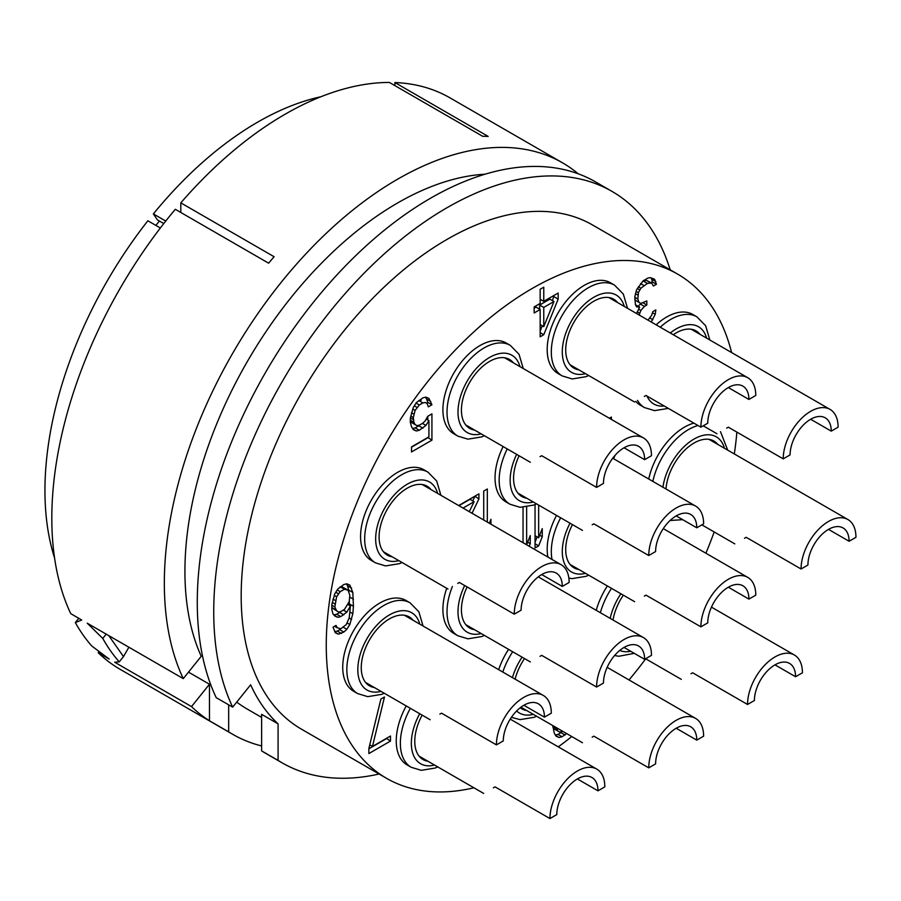 <?xml version="1.0" encoding="UTF-8"?>
<svg xmlns="http://www.w3.org/2000/svg" width="901" height="901" viewBox="0 0 901 901"><rect width="100%" height="100%" fill="white"/><g stroke="black" fill="none" stroke-linecap="round" stroke-linejoin="round"><path stroke-width="1.35" d="M155.884 225.408A285.279 164.703 -60 0 1 159.409 221.038M54.578 558.068A300.799 173.668 -60 0 1 147.865 220.779L160.355 227.987M394.875 85.606L394.875 82.543A329.912 190.471 -60 0 1 450.05 97.894L562.573 162.856A329.912 190.471 120 0 0 266.752 301.125A329.912 190.471 120 0 0 183.275 678.633L201.238 656.288A300.799 173.668 120 0 1 186.53 600.55A300.799 173.668 -60 0 1 186.53 540.341A300.799 173.668 120 0 1 485.065 174.197M394.875 82.543L488.184 136.423A329.912 190.471 -60 0 0 482.699 136.31L389.39 82.442A329.912 190.471 120 0 0 180.808 202.86L180.808 212.478M261.617 745.949A329.912 190.471 -60 0 1 232.661 734.281L120.137 669.319A329.912 190.471 -60 0 1 98.186 652.707L109.167 659.048L91.801 646.017A329.912 190.471 -60 0 1 75.335 622.591L81.721 620.001L70.751 613.66A329.912 190.471 -60 0 1 175.312 209.302L268.622 263.182A329.912 190.471 120 0 1 274.118 256.74L180.808 202.86M232.661 734.281A329.912 190.471 -60 0 1 228.674 731.871L209.471 720.777A329.912 190.471 120 0 1 191.508 706.587L114.664 662.212L119.247 661.863A329.912 190.471 -60 0 1 102.782 638.437L106.228 634.146M183.275 678.633L87.217 623.177L102.782 638.437M578.217 173.792A329.912 190.471 120 0 0 562.573 162.856M78.781 618.3L75.335 622.591M99.087 651.592L98.186 652.707M228.674 704.852L228.674 731.871M236.726 702.104A300.799 173.668 120 0 0 247.223 709.076L261.617 717.387M188.5 672.135L210.868 685.053M191.508 706.587L209.471 684.242L209.471 720.777M278.082 723.852L278.082 760.388L261.617 750.882L261.617 714.347L278.082 723.852A300.799 173.668 -60 0 1 250.636 684.805L232.672 707.15L216.206 697.644A329.912 190.471 -60 0 1 299.695 320.137A329.912 190.471 -60 0 1 595.505 181.878L611.97 191.384A329.912 190.471 120 0 0 316.161 329.642A329.912 190.471 120 0 0 232.672 707.15M278.082 760.388A329.912 190.471 120 0 0 282.069 762.809A329.912 190.471 120 0 0 379.096 774.015M670.198 269.816A329.912 190.471 120 0 0 611.97 191.384M677.642 274.118L592.565 224.991A291.102 168.07 120 0 0 447.02 239.407A291.102 168.07 120 0 0 256.853 495.933A291.102 168.07 120 0 0 301.475 729.191L386.552 778.318A291.102 168.07 -60 0 1 341.93 545.049A291.102 168.07 -60 0 1 532.097 288.534A291.102 168.07 -60 0 1 677.642 274.118A291.102 168.07 -60 0 1 731.612 352.573M261.617 750.882A329.912 190.471 120 0 0 265.604 753.304L282.069 762.809M473.915 787.789A291.102 168.07 -60 0 1 386.552 778.318M736.872 432.108A291.102 168.07 -60 0 1 734.304 453.946M714.178 531.962A291.102 168.07 -60 0 1 705.9 553.214M645.713 658.811A291.102 168.07 -60 0 1 629.011 679.951M571.763 736.545A291.102 168.07 -60 0 1 558.271 746.861M508.569 649.351A52.393 30.251 120 0 0 498.67 669.668M406.227 705.933A52.393 30.251 120 0 0 396.249 740.915A52.393 30.251 120 0 0 407.094 764.904L411.216 767.28L421.274 770.332L435.104 768.057L437.762 766.92M607.375 585.977A52.393 30.251 120 0 0 596.237 610.326M423.053 626.015L418.864 611.768L410.09 602.848L405.979 600.471A52.393 30.251 120 0 0 365.603 614.505A52.393 30.251 120 0 0 342.729 667.236A52.393 30.251 120 0 0 353.586 691.225L357.697 693.601L367.754 696.653L381.596 694.378L384.243 693.241M446.716 588.285A52.393 30.251 120 0 0 442.898 609.403A52.393 30.251 120 0 0 453.755 633.392L457.877 635.768L467.934 638.82L481.765 636.534L484.411 635.408M556.525 515.417A52.393 30.251 120 0 0 547.189 549.193A52.393 30.251 120 0 0 547.898 557.066M693.883 423.132A52.393 30.251 120 0 0 648.743 479.017M440.893 495.291L436.703 481.033L427.93 472.124L423.819 469.748A52.393 30.251 120 0 0 383.443 483.781A52.393 30.251 120 0 0 360.569 536.512A52.393 30.251 120 0 0 371.415 560.501L375.537 562.877L385.594 565.929L399.436 563.654L402.083 562.517M503.13 446.558A52.393 30.251 120 0 0 495.043 477.89A52.393 30.251 120 0 0 505.9 501.868L510.022 504.245L520.08 507.308L533.91 505.022L536.557 503.884M635.768 401.395A52.393 30.251 120 0 0 640.386 405.213L644.497 407.59L654.554 410.642L668.339 408.39M709.853 340.004L705.663 325.757L696.89 316.837L692.779 314.46A52.393 30.251 120 0 0 656.131 324.833M523.233 368.52L519.032 354.273L510.27 345.353L506.148 342.977A52.393 30.251 120 0 0 465.772 357.021A52.393 30.251 120 0 0 442.898 409.752A52.393 30.251 120 0 0 453.755 433.73L457.877 436.118L467.934 439.17L481.765 436.884L484.411 435.746M627.524 308.311L623.323 294.064L614.561 285.144L610.439 282.768A52.393 30.251 120 0 0 570.063 296.801A52.393 30.251 120 0 0 547.189 349.532A52.393 30.251 120 0 0 558.046 373.521L562.168 375.897L572.225 378.961L586.055 376.674L588.702 375.537M460.805 780.232L464.702 782.473L460.85 780.277M552.786 725.587L554.273 733.177L556.075 736.185L559.082 737.48L562.078 736.759L566.65 733.594M368.869 748.494L368.869 753.551L390.482 741.072L390.482 736.016L372.473 746.422L384.479 697.002L380.875 699.086L368.869 748.494M487.328 522.096L487.328 488.995L483.724 491.079L483.724 520.023M490.932 524.179L490.932 519.28L489.367 523.267M472.023 513.266L478.927 498.906L478.927 493.849L458.665 505.551M463.046 508.074L474.117 501.677L469.275 511.667M613.671 458.767L614.978 455.433M611.385 419.415L611.385 417.062L609.335 418.244M427.727 416.307L425.317 420.722L422.918 423.121L419.314 425.204L416.915 425.576L415.113 424.596L413.919 422.254L413.311 417.546L415.113 410.428L419.314 404.977L422.918 402.893L425.317 402.522L427.119 403.502L428.324 406.858L431.928 404.774L428.921 398.411L425.925 397.116L422.918 397.837L416.318 402.657L413.311 407.421L410.315 418.267L410.315 422.31L411.509 426.669L413.311 429.676L416.318 430.982L419.314 430.261L425.925 425.43L428.921 420.666L428.921 436.85L411.509 446.896L411.509 451.953L431.928 440.172L431.928 413.874L427.727 416.307M535.048 504.56L535.048 547.966L538.652 545.882L542.256 536.726L542.256 528.628L538.652 537.796L538.652 505.089M523.042 507.364L523.042 542.717M529.214 546.276L530.25 543.652L530.25 535.566L526.646 544.722L526.646 507.015M333.021 614.02L334.823 616.025L337.819 617.32L340.826 616.599L346.829 612.117L350.433 606.001L349.228 617.816L346.232 624.607L340.826 628.74L337.222 627.783L336.017 625.44L333.021 627.175L335.42 632.862L338.427 634.169L343.822 632.063L346.829 629.315L349.825 624.551L352.832 613.716L353.429 606.283L352.832 592.475L349.825 585.098L346.829 583.803L343.822 584.524L337.819 589.006L334.823 593.77L331.816 604.605L331.816 609.662L333.021 614.02M543.765 334.721L558.169 299.098L558.169 293.028L543.765 301.339L543.765 287.182L540.161 289.266L540.161 303.423L534.158 306.892L534.158 312.962L540.161 309.493L540.161 336.805L543.765 334.721L540.161 332.638M639.158 315.035L640.814 310.496L644.418 306.396L646.817 305.011L646.817 300.957L640.814 303.412L639.012 302.432L637.818 299.076L638.415 292.667L640.814 288.241L647.425 283.421L651.626 283.015L653.428 286.022L656.424 284.288L654.622 279.265L650.421 277.643L648.022 278.015L643.213 280.785L636.613 289.66L634.811 296.767L635.408 304.515L636.613 306.847L639.62 307.14L636.579 313.537M651.232 322.006L655.23 314.314L655.827 309.921L652.82 311.656L651.626 315.384L647.977 320.125M526.668 710.506A39.779 22.964 -60 0 1 521.814 708.817A39.779 22.964 -60 0 1 520.226 707.747M515.102 679.163A39.779 22.964 -60 0 1 524.528 658.563M648.743 767.855L655.601 763.89A29.114 16.804 -60 0 1 676.189 728.245A29.114 16.804 -60 0 1 690.74 726.803A29.114 16.804 -60 0 1 696.766 740.126L703.625 736.162A38.811 22.412 120 0 0 695.595 718.401A38.811 22.412 120 0 0 676.189 720.316A38.811 22.412 120 0 0 648.743 767.855L593.849 736.162C578.363 745.104 578.363 745.104 593.849 736.162C578.363 745.104 578.363 745.104 593.849 736.162L592.182 737.131L593.849 736.162M676.189 728.245L696.766 740.126M427.862 761.21A39.779 22.964 -60 0 1 423.008 759.532A39.779 22.964 -60 0 1 422.152 715.124M549.937 818.558L556.795 814.594A29.114 16.804 -60 0 1 577.383 778.948A29.114 16.804 -60 0 1 591.934 777.507A29.114 16.804 -60 0 1 597.971 790.83L604.83 786.866A38.811 22.412 120 0 0 596.789 769.105A38.811 22.412 120 0 0 577.383 771.019A38.811 22.412 120 0 0 549.937 818.558L495.043 786.866C479.557 795.808 479.557 795.808 495.043 786.866C479.557 795.808 479.557 795.808 495.043 786.866L493.388 787.834L495.043 786.866M577.383 778.948L597.971 790.83M613.007 620.012A39.779 22.964 -60 0 1 623.334 595.178M747.537 704.469L754.407 700.516A29.114 16.804 -60 0 1 774.984 664.859A29.114 16.804 -60 0 1 789.546 663.418A29.114 16.804 -60 0 1 795.572 676.741L802.431 672.788A38.811 22.412 120 0 0 794.389 655.016A38.811 22.412 120 0 0 774.984 656.942A38.811 22.412 120 0 0 747.537 704.469L692.655 672.788C677.158 681.73 677.158 681.73 692.655 672.788C677.158 681.73 677.158 681.73 692.655 672.788L690.988 673.745L692.655 672.788M774.984 664.859L795.572 676.741M374.343 687.531A39.779 22.964 -60 0 1 369.489 685.841A39.779 22.964 -60 0 1 363.396 653.968A39.779 22.964 -60 0 1 389.39 618.908A39.779 22.964 -60 0 1 409.279 616.937A39.779 22.964 -60 0 1 413.154 620.305M496.417 744.879L503.287 740.915A29.114 16.804 -60 0 1 523.864 705.269A29.114 16.804 -60 0 1 538.415 703.827A29.114 16.804 -60 0 1 544.452 717.151L551.311 713.187A38.811 22.412 120 0 0 543.269 695.414A38.811 22.412 120 0 0 523.864 697.34A38.811 22.412 120 0 0 496.417 744.879L441.535 713.187C426.038 722.129 426.038 722.129 441.535 713.187C426.038 722.129 426.038 722.129 441.535 713.187L439.868 714.144L441.535 713.187M523.864 705.269L544.452 717.151M474.523 629.686A39.779 22.964 -60 0 1 469.669 628.008A39.779 22.964 -60 0 1 467.112 586.934M596.597 687.046L603.456 683.082A29.114 16.804 -60 0 1 624.044 647.425A29.114 16.804 -60 0 1 638.595 645.983A29.114 16.804 -60 0 1 644.62 659.318L651.479 655.354A38.811 22.412 120 0 0 643.449 637.581A38.811 22.412 120 0 0 624.044 639.507A38.811 22.412 120 0 0 596.597 687.046L541.704 655.354C526.218 664.296 526.218 664.296 541.704 655.354C526.218 664.296 526.218 664.296 541.704 655.354L540.037 656.311L541.704 655.354M624.044 647.425L644.62 659.318M578.814 569.477A39.779 22.964 -60 0 1 573.96 567.799A39.779 22.964 -60 0 1 572.45 524.607M700.888 626.837L707.747 622.873A29.114 16.804 -60 0 1 728.335 587.215A29.114 16.804 -60 0 1 742.886 585.774A29.114 16.804 -60 0 1 748.911 599.097L755.781 595.144A38.811 22.412 120 0 0 747.74 577.372A38.811 22.412 120 0 0 728.335 579.298A38.811 22.412 120 0 0 700.888 626.837L645.994 595.144C630.509 604.087 630.509 604.087 645.994 595.144C630.509 604.087 630.509 604.087 645.994 595.144L644.328 596.102L645.994 595.144M728.335 587.215L748.911 599.097M665.997 488.984A39.779 22.964 -60 0 1 694.029 443.022A39.779 22.964 -60 0 1 713.919 441.051A39.779 22.964 -60 0 1 717.793 444.418M801.057 568.993L807.927 565.04A29.114 16.804 -60 0 1 828.503 529.383A29.114 16.804 -60 0 1 843.054 527.941A29.114 16.804 -60 0 1 849.091 541.264L855.95 537.311A38.811 22.412 120 0 0 847.909 519.539A38.811 22.412 120 0 0 828.503 521.465A38.811 22.412 120 0 0 801.057 568.993L746.174 537.311C730.677 546.254 730.677 546.254 746.174 537.311C730.677 546.254 730.677 546.254 746.174 537.311L744.508 538.269L746.174 537.311M828.503 529.383L849.091 541.264M392.183 556.795A39.779 22.964 -60 0 1 387.329 555.117A39.779 22.964 -60 0 1 381.236 523.244A39.779 22.964 -60 0 1 407.229 488.184A39.779 22.964 -60 0 1 427.119 486.213A39.779 22.964 -60 0 1 430.993 489.57M514.257 614.155L521.116 610.191A29.114 16.804 -60 0 1 541.704 574.545A29.114 16.804 -60 0 1 556.255 573.104A29.114 16.804 -60 0 1 562.292 586.427L569.15 582.463A38.811 22.412 120 0 0 561.109 564.69A38.811 22.412 120 0 0 541.704 566.616A38.811 22.412 120 0 0 514.257 614.155L459.375 582.463C443.878 591.405 443.878 591.405 459.375 582.463C443.878 591.405 443.878 591.405 459.375 582.463L457.708 583.42L459.375 582.463M541.704 574.545L562.292 586.427M526.668 498.174A39.779 22.964 -60 0 1 521.814 496.496A39.779 22.964 -60 0 1 519.089 455.771M648.743 555.523L655.601 551.57A29.114 16.804 -60 0 1 676.189 515.913A29.114 16.804 -60 0 1 690.74 514.471A29.114 16.804 -60 0 1 696.766 527.795L703.625 523.841A38.811 22.412 120 0 0 695.595 506.069A38.811 22.412 120 0 0 676.189 507.995A38.811 22.412 120 0 0 648.743 555.523L593.849 523.841C578.363 532.784 578.363 532.784 593.849 523.841C578.363 532.784 578.363 532.784 593.849 523.841L592.182 524.799L593.849 523.841M676.189 515.913L696.766 527.795M673.295 334.744A39.779 22.964 -60 0 1 676.189 332.897A39.779 22.964 -60 0 1 696.079 330.926A39.779 22.964 -60 0 1 699.953 334.294M783.217 458.868L790.087 454.904A29.114 16.804 -60 0 1 810.663 419.258A29.114 16.804 -60 0 1 825.226 417.816A29.114 16.804 -60 0 1 831.251 431.14L838.11 427.175A38.811 22.412 120 0 0 830.069 409.414A38.811 22.412 120 0 0 810.663 411.329A38.811 22.412 120 0 0 783.217 458.868L728.335 427.175C712.837 436.118 712.837 436.118 728.335 427.175C712.837 436.118 712.837 436.118 728.335 427.175L726.668 428.144L728.335 427.175M810.663 419.258L831.251 431.14M474.523 430.036A39.779 22.964 -60 0 1 469.669 428.358A39.779 22.964 -60 0 1 463.565 396.474A39.779 22.964 -60 0 1 489.558 361.425A39.779 22.964 -60 0 1 509.448 359.454A39.779 22.964 -60 0 1 513.333 362.81M596.597 487.396L603.456 483.432A29.114 16.804 -60 0 1 624.044 447.774A29.114 16.804 -60 0 1 638.595 446.333A29.114 16.804 -60 0 1 644.62 459.656L651.479 455.703A38.811 22.412 120 0 0 643.449 437.931A38.811 22.412 120 0 0 624.044 439.857A38.811 22.412 120 0 0 596.597 487.396L541.704 455.703C526.218 464.646 526.218 464.646 541.704 455.703C526.218 464.646 526.218 464.646 541.704 455.703L540.037 456.661L541.704 455.703M624.044 447.774L644.62 459.656M578.814 369.827A39.779 22.964 -60 0 1 573.96 368.149A39.779 22.964 -60 0 1 567.855 336.264A39.779 22.964 -60 0 1 593.849 301.204A39.779 22.964 -60 0 1 613.739 299.233A39.779 22.964 -60 0 1 617.624 302.601M700.888 427.175L707.747 423.222A29.114 16.804 -60 0 1 728.335 387.565A29.114 16.804 -60 0 1 742.886 386.124A29.114 16.804 -60 0 1 748.911 399.447L755.781 395.483A38.811 22.412 120 0 0 747.74 377.722A38.811 22.412 120 0 0 728.335 379.648A38.811 22.412 120 0 0 700.888 427.175L645.994 395.483C630.509 404.436 630.509 404.436 645.994 395.483C630.509 404.436 630.509 404.436 645.994 395.483L644.328 396.451L645.994 395.494M728.335 387.565L748.911 399.447M565.085 735.025L560.963 732.648L561.864 731.826M562.078 736.759L557.967 734.383L560.963 732.648M559.082 737.48L555.68 735.52M555.376 735.002L557.967 734.383M562.731 731.33L559.679 732.074L553.766 728.718L552.921 727.084M557.877 731.094L556.446 727.693M556.683 728.751L552.876 726.555M372.473 746.422L369.759 744.845M390.482 741.072L386.371 738.392M368.869 748.799L386.371 738.696M478.927 498.906L474.804 496.226M472.721 500.866L474.804 496.53M474.117 501.677L470.007 499.3L458.924 505.698M431.928 440.172L427.806 437.492M427.806 420.024L427.806 416.251M411.509 447.2L427.806 437.796M428.921 420.666L426.207 419.1M425.925 425.43L422.423 423.414M422.918 428.178L418.807 425.801L419.708 424.979M419.314 430.261L415.203 427.885L418.807 425.801M416.318 430.982L412.917 429.022M412.613 428.504L415.203 427.885M430.723 401.418L426.612 399.042L425.509 397.217M431.928 404.774L427.806 402.398L426.612 399.042M426.511 403.141L427.806 402.398M427.119 403.502L425.317 402.522M422.918 402.893L418.807 400.517L421.206 400.145M419.314 404.977L416.048 403.085M416.915 407.365L414.302 405.855M415.113 410.428L412.737 409.054M413.919 414.156L411.464 412.748M413.311 417.546L410.766 416.071M413.311 419.562L410.394 417.873M413.919 422.254L410.315 420.17M415.113 424.596L411.002 422.22L410.315 420.88M538.652 537.796L535.048 535.712M542.256 536.726L539.665 535.228M538.652 545.882L535.048 543.799M535.048 542.199L537.131 536.906M526.646 544.722L523.042 542.639M530.25 543.652L527.648 542.154M351.627 588.105L347.516 585.729L346.412 583.904M352.832 592.475L348.71 590.099L347.516 585.729M353.429 599.21L349.825 597.126M348.867 591.822L348.71 590.099M353.429 606.283L349.318 603.907L349.318 601.147M352.832 613.716L350.05 612.106M349.205 605.292L349.318 603.907M351.627 619.46L349.16 618.03M349.825 624.551L347.167 623.008M346.829 629.315L343.326 627.287M343.822 632.063L339.711 629.686L340.747 628.74M341.423 633.448L337.312 631.072L339.711 629.686M338.427 634.169L335.026 632.209M334.721 631.691L337.312 631.072M337.222 627.783L334.598 626.263M350.433 606.001L347.91 604.548M346.829 612.117L343.326 610.101M343.822 614.865L339.711 612.489L340.612 611.666M340.826 616.599L336.704 614.223L339.711 612.489M337.819 617.32L334.001 615.113M333.82 614.91L336.704 614.223M336.625 610.934L334.823 606.914L336.625 596.777L340.229 591.664L344.43 589.231L348.034 590.189L349.825 595.212L349.228 601.631L344.43 609.459L340.229 611.892L338.427 611.914L331.816 607.792M339.925 587.08L342.11 586.833L348.034 590.189M335.42 609.605L331.816 607.522M334.823 606.914L331.816 605.179M334.823 603.884L332.278 602.409M335.42 600.505L332.976 599.086M336.625 596.777L334.248 595.403M338.427 593.714L335.803 592.205M340.229 591.664L337.233 589.93M344.43 589.231L340.308 586.855M346.232 589.209L342.11 586.833M540.161 331.072L542.301 325.79M552.459 300.652L554.059 295.404M558.169 299.098L554.059 296.722M540.161 309.493L536.05 307.117L534.158 308.21M543.765 301.339L540.161 299.267M539.643 309.201L539.643 305.034L549.858 299.143L553.969 301.52L543.765 326.635L540.161 324.551M543.765 326.635L543.765 307.41L553.969 301.52M543.765 307.41L539.643 305.034M655.827 281.596L651.705 279.22L650.972 277.79M656.424 284.288L652.313 281.912L651.705 279.22M651.006 282.666L652.313 281.912M651.626 283.015L646.31 280.324L650.421 282.7M647.425 283.421L643.303 281.044L646.31 280.324M643.821 285.504L640.521 283.601M642.492 281.506L643.303 281.044M640.814 288.241L638.302 286.788M639.62 289.953L637.244 288.579M638.415 292.667L636.083 291.316M637.818 295.032L635.374 293.625M637.818 299.076L634.811 297.341M639.012 302.432L634.811 299.819M646.817 305.011L642.965 302.781M644.418 306.396L640.296 304.02L641.895 303.096M640.814 310.496L638.516 309.167M638.246 306.351L640.296 304.02M639.62 313.21L637.142 311.78M655.23 314.314L652.482 312.726M652.82 319.742L650.015 318.121M639.62 307.14L635.565 304.797M128.888 647.233L123.493 656.581L108.762 635.61M123.493 656.581L119.247 661.863M320.914 96.745A300.799 173.668 120 0 0 153.361 213.92L157.393 219.878L163.779 223.561M153.361 213.92L165.739 221.072M516.622 710.968A44.633 25.769 120 0 0 533.324 714.347M522.084 657.156A44.633 25.769 120 0 0 512.444 677.62M512.692 651.727A52.393 30.251 120 0 0 502.792 672.045M410.349 708.31A52.393 30.251 120 0 0 400.359 743.291A52.393 30.251 120 0 0 411.216 767.28M419.72 713.727A44.633 25.769 120 0 0 411.34 743.291A44.633 25.769 120 0 0 434.519 765.05M619.753 650.432A44.633 25.769 120 0 0 630.723 651.288M620.89 593.77A44.633 25.769 120 0 0 610.18 618.379M611.497 588.353A52.393 30.251 120 0 0 600.359 612.714M410.09 602.848A52.393 30.251 120 0 0 369.714 616.881A52.393 30.251 120 0 0 346.84 669.612A52.393 30.251 120 0 0 357.697 693.601M419.81 624.145A44.633 25.769 120 0 0 385.155 617.714A44.633 25.769 120 0 0 357.821 669.612A44.633 25.769 120 0 0 380.999 691.371M452.392 586.495A52.393 30.251 120 0 0 447.02 611.779A52.393 30.251 120 0 0 457.877 635.768M464.668 585.526A44.633 25.769 120 0 0 458.001 611.779A44.633 25.769 120 0 0 481.179 633.527M560.647 517.793A52.393 30.251 120 0 0 551.311 551.57A52.393 30.251 120 0 0 552.009 559.442M570.018 523.211A44.633 25.769 120 0 0 562.292 551.57A44.633 25.769 120 0 0 585.47 573.318M724.449 448.259A44.633 25.769 120 0 0 692.497 439.992A44.633 25.769 120 0 0 662.933 487.216M698.005 425.509A52.393 30.251 120 0 0 652.853 481.393M427.93 472.124A52.393 30.251 120 0 0 387.554 486.157A52.393 30.251 120 0 0 364.68 538.888A52.393 30.251 120 0 0 375.537 562.877M437.649 493.421A44.633 25.769 120 0 0 402.995 486.99A44.633 25.769 120 0 0 375.661 538.888A44.633 25.769 120 0 0 398.839 560.647M507.24 448.935A52.393 30.251 120 0 0 499.165 480.267A52.393 30.251 120 0 0 510.022 504.245M516.645 454.363A44.633 25.769 120 0 0 510.146 480.267A44.633 25.769 120 0 0 533.324 502.015M637.503 400.393A52.393 30.251 120 0 0 644.497 407.59M646.974 396.057A44.633 25.769 120 0 0 664.228 406.013M706.609 338.134A44.633 25.769 120 0 0 670.276 332.998M696.89 316.837A52.393 30.251 120 0 0 660.242 327.209M510.27 345.353A52.393 30.251 120 0 0 469.894 359.398A52.393 30.251 120 0 0 447.02 412.129A52.393 30.251 120 0 0 457.877 436.118M519.99 366.651A44.633 25.769 120 0 0 485.324 360.231A44.633 25.769 120 0 0 458.001 412.129A44.633 25.769 120 0 0 481.179 433.877M614.561 285.144A52.393 30.251 120 0 0 574.185 299.188A52.393 30.251 120 0 0 551.311 351.919A52.393 30.251 120 0 0 562.168 375.897M624.28 306.441A44.633 25.769 120 0 0 589.614 300.022A44.633 25.769 120 0 0 562.292 351.919A44.633 25.769 120 0 0 585.47 373.667M511.396 717.309L520.08 719.629L533.91 717.354L536.557 716.216M607.161 667.337L695.595 718.401M520.936 707.195L582.485 742.728M510.214 719.122L596.789 769.105M419.134 756.164L483.679 793.432M614.583 655.545L618.874 656.255L634.259 653.338M711.452 607.128L794.389 655.016M645.6 658.744L681.28 679.343M404.425 615.259L543.269 695.414M365.615 682.485L430.16 719.753M538.269 576.854L643.449 637.581M465.783 624.652L530.34 661.92M568.869 578.127L572.225 578.611L586.055 576.325L588.702 575.187M663.282 528.617L747.74 577.372M570.074 564.431L634.631 601.699M670.096 520.496L682.699 519.674M727.693 450.128L720.507 431.703M709.064 439.373L847.909 519.539M701.868 524.855L734.799 543.866M422.265 484.535L561.109 564.69M383.454 551.761L448 589.029M612.725 458.226L695.595 506.069M517.929 493.129L582.485 530.396M691.225 329.248L830.069 409.414M703.242 425.824L716.959 433.741M504.594 357.765L643.449 437.931M465.783 424.99L530.34 462.269M608.896 297.555L747.74 377.722M570.074 364.781L634.631 402.049"/></g></svg>
